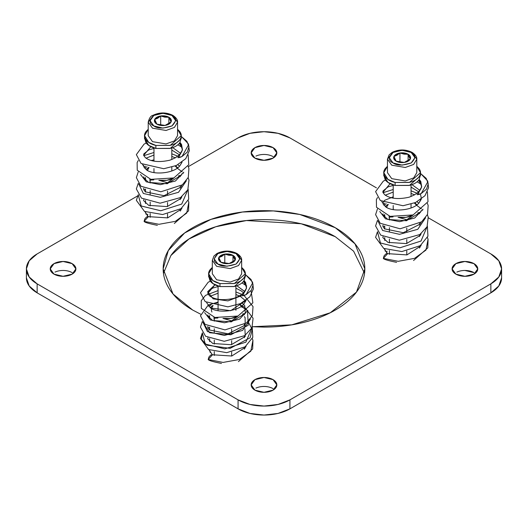 <?xml version="1.0" encoding="UTF-8"?>
<svg xmlns="http://www.w3.org/2000/svg" width="528" height="528" viewBox="0 0 528 528"><rect width="100%" height="100%" fill="white"/><g stroke="black" fill="none" stroke-linecap="round" stroke-linejoin="round"><path stroke-width="0.79" d="M408.368 160.552L410.302 158.974A8.468 4.891 180 0 1 404.316 162.433L396.139 161.165L399.934 162.433L404.316 162.433L408.111 161.165L410.302 158.974L404.316 162.433A8.468 4.891 180 0 1 396.139 161.165L393.947 156.44L393.947 158.974L396.172 161.179M387.46 159.205L387.46 172.676L391.756 178.662L405.26 180.946L413.675 177.896L416.79 172.676L416.79 159.205L413.675 164.426L405.26 167.475L391.756 165.191L387.46 159.205L391.756 165.191L405.26 167.475L413.675 164.426L416.79 159.205C417.054 156.994 415.496 154.717 412.117 152.381A1.835 1.056 120 0 0 411.2 152.467L414.962 157.707L411.2 162.947L402.125 165.119L393.05 162.947L389.294 157.707L393.05 152.467L402.125 150.302L411.2 152.467C416.005 154.645 416.005 158.143 411.2 162.947C402.877 165.719 396.825 165.719 393.05 162.947C388.245 160.769 388.245 157.278 393.05 152.467C401.379 149.695 407.425 149.695 411.2 152.467A1.835 1.056 -60 0 1 412.117 152.381C405.53 149.173 398.871 149.173 392.126 152.381L389.123 154.856L387.46 159.205L392.423 152.856M412.493 153.219L416.79 159.205M404.316 152.988L399.934 152.988L396.139 154.249L393.947 156.44A8.468 4.891 180 0 1 399.934 152.988A8.468 4.891 180 0 1 408.111 154.249L404.316 152.988M410.302 156.44L408.111 154.249A8.468 4.891 180 0 1 410.302 158.974L410.302 156.44M409.207 157.139L408.111 154.249L404.019 154.15L399.934 152.988L396.937 155.252L393.947 156.44L399.934 152.988L399.934 161.964L399.524 162.208L399.934 161.964L399.934 152.988L408.111 154.249L408.111 160.73L408.111 154.249L410.302 158.974L409.207 157.139M403.339 162.492L399.934 161.964L403.339 162.492M395.043 159.344L396.139 161.165A8.468 4.891 180 0 1 393.947 156.44L395.043 159.344M233.231 261.67L235.171 260.086A8.468 4.891 180 0 1 229.178 263.545L221.001 262.277L224.796 263.545L229.178 263.545L232.98 262.277L235.171 260.086L229.178 263.545A8.468 4.891 180 0 1 221.001 262.277L218.81 257.558L218.81 260.086L221.034 262.291M212.322 273.788L216.619 279.781L230.129 282.064L238.537 279.008L241.659 273.788L241.659 260.317L238.537 265.538L230.129 268.594L216.619 266.303L212.322 260.317L216.619 266.303L230.129 268.594L238.537 265.538L241.659 260.317C241.916 258.106 240.359 255.829 236.98 253.493A1.835 1.056 120 0 0 236.062 253.585L239.824 258.819L236.062 264.059L226.987 266.231L217.912 264.059L214.157 258.819L217.912 253.585L226.987 251.414L236.062 253.585C240.867 255.763 240.867 259.255 236.062 264.059C227.74 266.838 221.687 266.838 217.912 264.059C213.107 261.881 213.107 258.39 217.912 253.585C226.241 250.807 232.287 250.807 236.062 253.585A1.835 1.056 -60 0 1 236.98 253.493C230.399 250.285 223.733 250.285 216.988 253.499L213.985 255.968L212.322 260.317L212.322 273.788M237.362 254.331L241.659 260.317M229.178 254.1L224.796 254.1L221.001 255.367L218.81 257.558A8.468 4.891 180 0 1 224.796 254.1A8.468 4.891 180 0 1 232.98 255.367L229.178 254.1M235.171 257.558L232.98 255.367A8.468 4.891 180 0 1 235.171 260.086L235.171 257.558M234.069 258.258L232.98 255.367L228.881 255.268L224.796 254.1L221.806 256.364L218.81 257.558L224.796 254.1L224.796 263.083L224.387 263.32L224.796 263.083L224.796 254.1L232.98 255.367L232.98 261.842L232.98 255.367L235.171 260.086L234.069 258.258M228.208 263.611L224.796 263.083L228.208 263.611M219.905 260.456L221.001 262.277A8.468 4.891 180 0 1 218.81 257.558L219.905 260.456M188.628 144.665L181.995 156.552L187.348 152.044L188.978 146.678L186.925 141.346L181.685 136.792L188.351 143.9M177.778 157.608L181.995 156.552L179.322 157.595M178.385 157.766L182.477 149.893L179.989 142.468M179.632 142.963L182.147 148.355L179.632 142.963M153.965 148.421L148.784 149.899L143.807 153.919L143.662 155.338L150.85 146.685L143.662 155.338L145.424 157.707C150.988 161.746 159.113 162.578 169.792 160.202C182.959 155.377 182.483 149.272 182.147 148.355L179.395 143.266M172.722 147.609L180.635 153.364L172.722 147.609M182.054 162.202L179.876 165.759L182.054 162.202M146.612 169.957L142.494 164.538L146.612 169.957M146.038 158.176L153.965 155.074L146.038 158.176M171.805 156.38L175.382 157.885L171.805 156.38M183.77 172.214L175.441 181.018L160.387 184.655L146.249 181.823L140.521 174.511L146.249 181.823L160.387 184.655L175.441 181.018L183.77 172.214M144.533 168.201L146.982 166.782M177.52 168.399L182.186 171.831M183.104 172.808L183.414 173.177M186.331 180.8L178.517 192.298L160.274 197.32L143.345 193.459L138.791 184.067L143.345 193.459L160.274 197.32L178.517 192.298L186.331 180.8M143.814 178.655L145.504 177.758M188.146 189.13L188.687 199.188L180.985 208.679L162.637 214.54L144.474 211.398L136.356 200.356L138.211 194.779L141.22 206.012L160.763 210.771L181.777 204.026L187.829 189.796L181.751 204.046L160.69 210.771L141.161 205.966L138.257 194.707M181.936 207.999L181.599 208.93L167.68 217.892L148.421 216.638L144.091 221.364L158.987 224.301L175.322 221.351L186.721 213.061L188.826 202.217L186.721 213.061L175.322 221.351L158.987 224.301L144.091 221.364C144.467 222.321 148.896 223.641 157.364 225.331M181.685 136.792L181.216 137.056L181.685 136.792M180.008 142.441L181.546 144.428L182.477 149.893L178.484 156.374M144.091 221.364L144.85 218.81L146.678 216.876L148.513 216.691M169.125 123.545L171.065 121.961A8.468 4.891 180 0 1 165.079 125.42L156.895 124.153L160.69 125.42L165.079 125.42L168.874 124.153L171.065 121.961L165.079 125.42A8.468 4.891 180 0 1 156.895 124.153L154.704 119.434L154.704 121.961L156.928 124.166M148.216 135.67L152.513 141.656L166.023 143.939L174.431 140.884L177.553 135.67L177.553 122.192L174.431 127.413L166.023 130.469L152.513 128.179L148.216 122.192L153.179 115.843L148.216 122.192L152.513 128.179L166.023 130.469L174.431 127.413L177.553 122.192C177.817 119.981 176.26 117.704 172.874 115.368A1.835 1.056 120 0 0 171.956 115.46L175.718 120.694L171.956 125.935L162.888 128.106L153.813 125.935L150.051 120.694L153.813 115.46L162.888 113.289L171.956 115.46C176.768 117.638 176.768 121.13 171.956 125.935C163.634 128.713 157.582 128.713 153.813 125.935C149.002 123.757 149.002 120.265 153.813 115.46C162.136 112.682 168.188 112.682 171.956 115.46A1.835 1.056 -60 0 1 172.874 115.368C166.294 112.16 159.628 112.16 152.889 115.375C150.843 115.731 149.285 118.008 148.216 122.192L148.216 135.67M173.257 116.206L177.553 122.192M165.079 115.975L160.69 115.975L156.895 117.242L154.704 119.434A8.468 4.891 180 0 1 160.69 115.975A8.468 4.891 180 0 1 168.874 117.242L165.079 115.975M171.065 119.434L168.874 117.242A8.468 4.891 180 0 1 171.065 121.961L171.065 119.434M164.102 125.486L160.69 124.958L160.69 115.975L168.874 117.242L171.065 121.961L168.874 117.242L164.776 117.143L160.69 115.975L157.7 118.239L154.704 119.434L160.69 115.975L160.69 124.958L160.281 125.195M168.874 117.242L168.874 123.724L168.874 117.242M155.806 122.331L156.895 124.153A8.468 4.891 180 0 1 154.704 119.434L155.806 122.331M174.055 177.863L166.921 180.279L158.849 180.279L167.541 182.761L167.541 183.638L167.541 182.761L173.903 177.956L167.541 182.761L158.849 180.279M177.256 168.115A15.583 8.996 180 0 0 175.118 166.016L177.263 168.115M147.424 170.438L149.028 167.462A15.583 8.996 180 0 0 147.431 170.438M153.965 171.032L154.07 172.59M150.163 217.345L150.163 213.484L150.163 217.345M150.163 205.907L150.163 202.039L150.163 205.907M150.163 194.482L150.163 190.641L150.163 194.482M150.163 183.031L149.84 179.111L150.163 180.074L153.793 179.903L150.163 180.074L150.163 183.031M145.504 177.613L145.504 180.642L145.504 177.613M145.504 189.044L145.504 192.04L145.504 189.044M145.504 200.462L145.504 203.511L145.504 200.462M145.504 211.893L146.038 214.269L145.504 211.893M175.864 165.713L177.342 168.056L175.864 165.713M180.266 175.415L180.266 176.728L180.266 175.415L178.405 175.949M180.266 186.298L180.266 188.173L180.266 186.298M180.266 197.723L180.266 199.604L180.266 197.723M180.266 209.147L180.266 211.094L180.266 209.147M167.541 191.07L167.541 195.089L167.541 191.07M167.541 202.481L167.541 206.514L167.541 202.481M167.541 213.913L167.541 217.925L167.541 213.913M173.903 177.956A15.583 8.996 180 0 1 159.258 180.338M148.691 167.363L146.032 169.567L148.691 167.363M147.338 215.813L147.833 214.17M238.161 315.988L231.02 318.404L222.955 318.404L231.647 320.885L231.647 321.763L231.647 320.885L238.009 316.081L231.647 320.885L222.955 318.404M239.224 304.141L241.369 306.24M241.388 306.266L242.042 307.388L241.461 306.207M211.939 307.388L213.134 305.587A15.583 8.996 180 0 0 211.537 308.563M235.957 309.718L235.917 309.197M218.071 309.157L218.024 309.718M215.972 303.356A15.583 8.996 180 0 1 218.071 302.339M214.269 355.469L214.269 351.608L214.269 355.469M214.269 344.032L214.269 340.164L214.269 344.032M214.269 332.607L214.269 328.766L214.269 332.607M214.269 321.156L213.946 317.236L214.269 318.199L217.899 318.028L214.269 318.199L214.269 321.156M209.609 315.737L209.609 318.767L209.609 315.737M209.609 327.169L209.609 330.165L209.609 327.169M209.609 338.587L209.609 341.636L209.609 338.587M209.609 350.018L210.144 352.387L209.609 350.018M239.969 303.831L241.441 306.181M244.372 313.54L244.372 314.853L244.372 313.54L242.51 314.074M244.372 324.423L244.372 326.297L244.372 324.423M244.372 335.848L244.372 337.729L244.372 335.848M244.372 347.272L244.372 349.219L244.372 347.272M231.647 329.195L231.647 333.214L231.647 329.195M231.647 340.606L231.647 344.639L231.647 340.606M231.647 352.037L231.647 356.05L231.647 352.037M238.009 316.081A15.583 8.996 180 0 1 223.364 318.463M211.939 312.048A15.583 8.996 180 0 1 211.537 308.57M212.797 305.488L210.137 307.692L212.797 305.488M413.299 214.876L406.157 217.292L398.092 217.292L406.784 219.773L406.784 220.651L406.784 219.773L413.147 214.962L406.784 219.773L398.092 217.292M414.361 203.029L416.5 205.121A15.583 8.996 180 0 0 414.355 203.029M387.077 206.276L388.271 204.475A15.583 8.996 180 0 0 386.674 207.451L387.077 206.276M393.202 208.045L393.314 209.596M389.4 254.351L389.4 250.496L389.4 254.351M389.4 242.92L389.4 239.052L389.4 242.92M389.4 231.495L389.4 227.654L389.4 231.495M389.4 220.037L389.083 216.117L389.4 217.087L393.037 216.916L389.4 217.087L389.4 220.037M384.747 214.625L384.747 217.648L384.747 214.625M384.747 226.05L384.747 229.046L384.747 226.05M384.747 237.475L384.747 240.524L384.747 237.475M384.747 248.906L385.282 251.275L384.747 248.906M415.107 202.719L416.579 205.069L415.107 202.719M419.509 212.428L419.509 213.734L419.509 212.428L417.648 212.956M419.509 223.311L419.509 225.185L419.509 223.311M419.509 234.736L419.509 236.617L419.509 234.736M419.509 246.154L419.509 248.107L419.509 246.154M406.784 228.083L406.784 232.096L406.784 228.083M406.784 239.494L406.784 243.527L406.784 239.494M406.784 250.925L406.784 254.932L406.784 250.925M413.147 214.962A15.583 8.996 180 0 1 398.495 217.351M387.935 204.376L385.268 206.58L387.935 204.376M386.582 252.826L387.077 251.183M245.322 275.979L243.929 280.83C241.996 283.529 238.689 285.443 234.01 286.559L219.978 286.565C215.305 285.45 211.992 283.536 210.052 280.837L208.659 275.979M241.659 267.439L245.322 273.788L234.406 283.47L219.978 283.569L219.978 286.565L234.406 286.466L245.322 276.784L245.322 274.593M208.659 274.6L208.659 276.784L212.824 283.503L219.978 286.565L219.978 283.569L212.824 280.507L208.659 273.788L212.322 267.439M241.659 267.399L243.923 269.735C245.863 272.435 245.863 275.134 243.929 277.84C241.996 280.54 238.689 282.447 234.01 283.569L219.978 283.569C215.305 282.454 211.992 280.546 210.052 277.847C208.118 275.147 208.111 272.448 210.052 269.742L212.322 267.399M427.865 181.672L421.238 193.565L426.591 189.057L428.221 183.691L426.169 178.358L420.922 173.798L427.594 180.906M417.014 194.621L421.238 193.565L418.565 194.601M417.628 194.773L421.72 186.899L419.232 179.48M418.876 179.975L421.39 185.368L418.876 179.975M393.202 185.427L388.027 186.912L383.051 190.931L382.906 192.35L390.093 183.698L382.906 192.35L384.661 194.72C390.232 198.752 398.35 199.584 409.035 197.215C422.202 192.39 421.727 186.278 421.39 185.368L418.631 180.279M411.965 184.622L419.879 190.37L411.965 184.622M421.291 199.214L419.113 202.772L421.291 199.214M385.856 206.969L381.737 201.551L385.856 206.969M385.275 195.182L393.202 192.086L385.275 195.182M411.048 193.387L414.625 194.898L411.048 193.387M423.007 209.227L414.678 218.031L399.63 221.668L385.486 218.83L379.764 211.523L385.486 218.83L399.63 221.668L414.678 218.031L423.007 209.227M383.77 205.214L386.225 203.795M416.757 205.412L421.423 208.844M422.341 209.814L422.657 210.184M425.568 217.807L417.754 229.31L399.511 234.326L382.589 230.465L378.035 221.074L382.589 230.465L399.511 234.326L417.754 229.31L425.568 217.807M383.051 215.662L384.747 214.771M427.383 226.136L427.931 236.201L420.222 245.685L401.874 251.552L383.717 248.411L375.593 237.369L377.454 231.785L380.464 243.025L400 247.777L421.021 241.039L427.066 226.802L420.994 241.052L399.927 247.784L380.404 242.979L377.5 231.719M421.172 245.012L420.842 245.936L406.916 254.905L387.658 253.651L383.328 258.377L398.231 261.307L414.559 258.357L425.957 250.074L428.063 239.224L425.957 250.074L414.559 258.357L398.231 261.307L383.328 258.377C383.711 259.327 388.139 260.654 396.607 262.343M420.922 173.798L420.46 174.068L420.928 173.804M419.252 179.454L420.79 181.441L421.72 186.899L417.727 193.38M383.328 258.377L384.087 255.816L385.922 253.882L387.757 253.704M148.163 216.553L144.929 211.622M180.715 208.857L180.932 210.17L180.734 208.844M26.4 268.891A36.663 21.166 180 0 0 37.138 283.859L37.138 292.842L37.138 283.859L238.075 399.868L238.075 408.85L37.138 292.842L238.075 408.85L238.075 399.868A36.663 21.166 180 0 0 289.925 399.868L289.925 408.85L278.032 413.437L264 415.048L249.968 413.437L238.075 408.85A36.663 21.166 0 0 0 289.925 408.85L490.862 292.842A36.663 21.166 0 0 0 501.6 277.873L498.808 285.971L490.862 292.842L490.862 283.859L490.862 292.842L289.925 408.85L289.925 399.868L490.862 283.859A36.663 21.166 180 0 0 501.6 268.891A36.663 21.166 180 0 0 490.862 253.922L428.386 217.853L490.862 253.922L498.808 260.786L501.6 268.891L498.808 276.989L490.862 283.859L289.925 399.868L278.032 404.455L264 406.065L249.968 404.455L238.075 399.868L37.138 283.859L29.192 276.989L26.4 268.891L29.192 260.786L37.138 253.922L137.478 195.994L37.138 253.922A36.663 21.166 180 0 0 26.4 268.891L26.4 277.873A36.663 21.166 0 0 0 37.138 292.842L29.192 285.971L26.4 277.873M289.925 137.914L376.444 187.862L289.925 137.914L278.032 133.327L264 131.71L249.968 133.327L238.075 137.914A36.663 21.166 180 0 1 289.925 137.914M382.859 191.565L383.975 192.212L382.859 191.565M392.35 197.043L393.202 197.538L392.35 197.043M188.298 166.65L238.075 137.914L188.298 166.65M144.916 211.616L148.124 216.539M192.7 310.055L173.012 293.977L163.165 268.891L168.26 250.622L184.609 233L210.936 219.391L242.431 212.025L273.339 210.923L299.739 214.454L335.3 227.726L354.988 243.804L364.835 268.891L356.473 292.096L330.231 312.787L291.779 324.852L252.476 326.72L264 327.103C277.372 327.103 290.235 325.624 302.584 322.674C314.939 319.717 325.842 315.513 335.3 310.055C344.751 304.597 352.037 298.3 357.159 291.166C362.274 284.038 364.835 276.613 364.835 268.891C364.835 261.169 362.274 253.744 357.159 246.609C352.037 239.481 344.751 233.185 335.3 227.726C325.842 222.268 314.939 218.057 302.584 215.107C290.235 212.15 277.372 210.672 264 210.672C250.628 210.672 237.765 212.15 225.416 215.107C213.061 218.057 202.158 222.268 192.7 227.726C183.249 233.185 175.963 239.481 170.841 246.609C165.726 253.744 163.165 261.169 163.165 268.891C163.165 276.613 165.726 284.038 170.841 291.166C175.963 298.3 183.249 304.597 192.7 310.055L200.6 314.167M276.83 152.882L273.075 147.642L264 145.471L254.925 147.642L251.17 152.882L254.925 158.123L264 160.288L273.075 158.123L276.83 152.882M477.767 268.891L474.005 263.65L464.937 261.479L455.862 263.65L452.1 268.891L455.862 274.131L464.937 276.296L474.005 274.131L477.767 268.891M75.9 268.891L72.138 263.65L63.063 261.479L53.995 263.65L50.233 268.891L53.995 274.131L63.063 276.296L72.138 274.131L75.9 268.891M276.83 384.899L273.075 379.658L264 377.487L254.925 379.658L251.17 384.899L254.925 390.139L264 392.304L273.075 390.139L276.83 384.899M419.958 245.87L420.176 247.183L419.978 245.857M384.16 248.629L387.361 253.552M244.82 346.982L245.038 348.295L244.84 346.969M212.269 354.671L209.035 349.747L212.223 354.664M254.925 390.139A12.83 7.412 180 0 1 251.282 383.902A12.83 7.412 180 0 1 259.901 377.876A12.83 7.412 180 0 1 273.075 379.658A12.83 7.412 180 0 1 276.718 385.895A12.83 7.412 180 0 1 268.099 391.921A12.83 7.412 180 0 1 254.925 390.139M273.075 388.641A12.83 7.412 0 0 0 255.915 388.126M53.995 274.131A12.83 7.412 180 0 1 50.351 267.894A12.83 7.412 180 0 1 58.964 261.868A12.83 7.412 180 0 1 72.138 263.65A12.83 7.412 180 0 1 75.781 269.887A12.83 7.412 180 0 1 67.168 275.913A12.83 7.412 180 0 1 53.995 274.131M72.138 272.633A12.83 7.412 0 0 0 54.978 272.118M364.531 273.379L353.628 251.203L335.3 236.709C325.842 231.251 314.939 227.04 302.584 224.09C290.235 221.133 277.372 219.655 264 219.655C250.628 219.655 237.765 221.133 225.416 224.09C213.061 227.04 202.158 231.251 192.7 236.709C183.249 242.167 175.963 248.464 170.841 255.592M456.845 272.118A12.83 7.412 0 0 1 474.005 272.633L464.937 270.461M335.3 236.709L301.211 223.766L246.464 220.546L215.708 226.769L188.925 239.012L170.874 255.545L163.469 273.379M254.925 158.123A12.83 7.412 180 0 1 251.282 151.886A12.83 7.412 180 0 1 259.901 145.86A12.83 7.412 180 0 1 273.075 147.642A12.83 7.412 180 0 1 276.718 153.879A12.83 7.412 180 0 1 268.099 159.905A12.83 7.412 180 0 1 254.925 158.123M273.075 156.625A12.83 7.412 0 0 0 255.915 156.11M455.862 274.131A12.83 7.412 180 0 1 452.219 267.894A12.83 7.412 180 0 1 460.832 261.868A12.83 7.412 180 0 1 474.005 263.65A12.83 7.412 180 0 1 477.649 269.887A12.83 7.412 180 0 1 469.036 275.913A12.83 7.412 180 0 1 455.862 274.131M387.407 253.559L384.173 248.635M162.241 125.459L163.944 125.492M181.216 137.854L179.824 142.705C177.89 145.405 174.583 147.319 169.91 148.441L155.879 148.441C151.199 147.325 147.886 145.411 145.952 142.712L144.553 137.854M177.553 129.314L181.216 135.67L170.3 145.345L155.879 145.444L155.879 148.441L170.3 148.342L181.216 138.659L181.216 136.475M144.553 136.475L144.553 138.659L148.718 145.378L155.879 148.441L155.879 145.444L148.718 142.382L144.553 135.67L148.216 129.314M177.553 129.274L179.817 131.611C181.757 134.31 181.764 137.009 179.824 139.715C177.89 142.415 174.583 144.322 169.91 145.444L155.879 145.444C151.199 144.329 147.886 142.421 145.952 139.722C144.012 137.023 144.012 134.323 145.946 131.617L148.216 129.274M252.727 282.79L246.101 294.677L251.453 290.169L253.084 284.803L251.031 279.47L245.784 274.916L252.457 282.025M241.883 295.733L246.101 294.677L243.428 295.72M242.491 295.891L246.583 288.011L244.094 280.592M243.738 281.087L246.253 286.48L243.738 281.087M243.5 281.391L246.253 286.48C246.589 287.397 247.064 293.502 233.897 298.327C223.219 300.703 215.094 299.864 209.53 295.832L207.768 293.462L214.955 284.81L207.656 291.68L213.154 298.861L227.918 300.894L241.864 295.568M244.906 291.713L236.828 285.734L244.741 291.489M246.154 300.326L243.976 303.884C238.194 311.698 217.411 313.375 210.566 307.982L230.677 310.708L246.154 300.326M210.718 308.081L206.6 302.663M208.639 306.326L211.088 304.907L208.639 306.326M241.619 306.524L246.292 309.956L241.619 306.524M250.43 318.925L242.616 330.422L224.38 335.445L207.451 331.584L202.897 322.192L209.596 332.746L230.848 334.772L248.259 325.215L247.52 311.302M207.913 316.78L209.609 315.883L207.913 316.78M251.929 327.921L245.857 342.17L224.796 348.896L205.267 344.091L202.363 332.831M246.041 346.124L245.705 347.054L231.785 356.017L212.52 354.763L208.19 359.489L223.093 362.426L239.428 359.476L250.82 351.186L252.932 340.342L250.82 351.186L239.428 359.476L223.093 362.426L208.19 359.489C208.573 360.446 213.002 361.766 221.47 363.455M252.252 327.254L252.793 337.313L245.091 346.804L226.743 352.664L208.58 349.523L200.462 338.481L202.316 332.904L201.392 339.352L206.89 345.167L230.096 348.374L250.1 337.781L252.272 329.545L248.068 321.578M204.626 312.635L210.349 319.948L224.492 322.78L239.547 319.143L247.87 310.339M245.81 300.934L240.537 296.578M239.488 296.01L235.91 294.505M218.071 293.198L210.137 296.3M244.114 280.566L245.652 282.553L246.583 288.011L242.59 294.499M208.19 359.489L208.949 356.935L210.784 354.994L212.619 354.816M420.46 174.867L419.067 179.718C417.133 182.417 413.827 184.331 409.147 185.447L395.116 185.453C390.436 184.331 387.13 182.424 385.189 179.725L383.79 174.867M416.79 166.327L420.46 172.676L409.543 182.358L395.116 182.457L395.116 185.453L409.543 185.348L420.46 175.672L420.46 173.481M383.79 173.481L383.79 175.672L387.961 182.391L395.116 185.453L395.116 182.457L387.961 179.395L383.79 172.676L387.46 166.327M416.79 166.287L419.06 168.623C421.001 171.323 421.001 174.022 419.067 176.722C417.133 179.421 413.827 181.335 409.147 182.457L395.116 182.457C390.436 181.342 387.13 179.434 385.189 176.728C383.249 174.029 383.249 171.329 385.183 168.63L387.46 166.287M188.503 144.289L189.321 150.698L185.75 158.684L176.352 165.495L163.772 168.729L141.082 163.502L136.349 154.631L144.098 144.085L146.236 143.095M177.883 144.784L181.942 147.305M188.153 154.856L188.767 164.696L173.89 177.923L150.823 179.348L137.24 170.24L137.135 162.571L138.27 160.512M143.781 155.701L153.965 152.493M171.805 153.82L177.89 156.222M188.146 166.3L188.918 168.452L188.298 177.368L182.345 184.84L160.868 191.776L140.95 186.252L136.369 177.632L138.211 171.943M143.814 167.092L145.596 166.221M176.807 167.119L177.89 167.64M188.146 177.718L188.978 180.107L187.829 189.783L180.55 197.545L160.123 203.188L141.471 198.119L136.343 188.945L138.237 183.315M143.761 178.543L145.504 177.679M181.87 162.34L179.876 165.759C174.088 173.573 153.305 175.25 146.461 169.858L143.59 166.135L143.768 165.31M188.179 200.495L188.826 202.217L188.569 210.85L174.326 223.502M143.821 199.63L143.596 200.614L148.724 205.366L167.191 206.593L181.137 198.323L181.883 196.614M143.814 188.199L143.609 189.07L145.253 191.822L164.03 195.697L181.091 186.971L181.889 185.196M143.801 176.774L143.583 177.712L148.52 182.404L167.132 183.731L181.19 175.349L181.876 173.771M179.494 166.181L177.896 164.762M153.965 159.872L151.213 160.499M145.504 189.116L143.801 189.955M179.725 154.994L171.805 150.064M427.746 181.302L428.564 187.704L424.987 195.697L415.595 202.508L403.009 205.742L380.318 200.515L375.593 191.638L383.335 181.097L385.48 180.107M417.12 181.797L421.186 184.318M427.39 191.869L428.003 201.709L413.127 214.936L390.067 216.361L376.484 207.253L376.378 199.584L377.513 197.525M383.024 192.707L393.202 189.506M411.048 190.826L417.133 193.228M427.39 203.313L428.155 205.465L427.541 214.375L421.588 221.852L400.105 228.789L380.186 223.258L375.606 214.639L377.447 208.956M383.051 204.105L384.839 203.227M416.051 204.125L417.133 204.653M427.383 214.731L428.221 217.12L427.073 226.796L419.786 234.551L399.366 240.2L380.708 235.132L375.586 225.951L377.48 220.328M383.005 215.556L384.747 214.691M420.413 193.948L421.331 198.416L419.113 202.772C413.332 210.586 392.548 212.263 385.704 206.87L382.833 203.141L384.694 200.27L393.202 196.885M427.416 237.501L428.063 239.224L427.805 247.863L413.563 260.515M383.057 236.643L382.833 237.626L387.968 242.378L406.435 243.606L420.38 235.33L421.126 233.627M383.051 225.205L382.846 226.083L384.496 228.835L403.273 232.703L420.328 223.984L421.126 222.202M383.038 213.787L382.82 214.724L387.763 219.417L406.375 220.737L420.433 212.355L421.12 210.784M418.737 203.188L417.14 201.775M384.747 226.123L383.038 226.961M418.961 192.007L411.048 187.07M501.6 268.891L501.6 277.873M235.91 286.037L235.91 310.273M218.071 286.037L218.071 310.273M411.048 184.925L411.048 196.541M411.048 204.178L411.048 207.959M393.202 184.925L393.202 198.132M393.202 205.531L393.202 209.161M252.608 282.414L253.427 288.823L249.85 296.809L240.458 303.62L227.872 306.854L205.187 301.627L200.455 292.75L208.204 282.209L210.342 281.219M241.989 282.909L246.741 285.978M251.038 290.737L252.872 302.821L237.996 316.048L214.929 317.473L201.346 308.365L201.241 300.696L205.524 295.37L218.071 290.618M235.91 291.944L242.491 294.604M244.088 295.522L253.024 306.577L252.404 315.493L246.451 322.964L224.974 329.901L205.049 324.377L200.468 315.757L208.256 305.039L218.071 302.062M240.913 305.237L244.754 307.369L253.084 318.232L251.935 327.908L244.655 335.663L224.228 341.312L205.57 336.244L200.449 327.07L202.343 321.44M207.867 316.668L209.609 315.803M252.285 338.62L252.932 340.342L252.668 348.975L238.425 361.627M207.92 337.755L207.695 338.738L212.83 343.49L231.297 344.718L245.243 336.448L244.913 328.792M207.913 326.324L207.709 327.195L209.359 329.947L228.136 333.815L245.197 325.096L245.098 317.632L244.372 316.615M207.9 314.899L207.689 315.836L212.626 320.529L231.238 321.856L245.296 313.474L244.748 305.666L242.002 302.887M210.078 307.652L210.566 307.982M209.609 327.235L207.9 328.079M207.768 293.462L208.283 291.37L212.784 288.07L218.071 286.546M235.91 288.189L241.375 290.994L243.599 292.882M245.975 300.465L243.976 303.884M171.805 147.919L171.805 159.529M171.805 167.171L171.805 170.947M153.965 147.919L153.965 161.126M153.965 168.518L153.965 172.148"/></g></svg>
